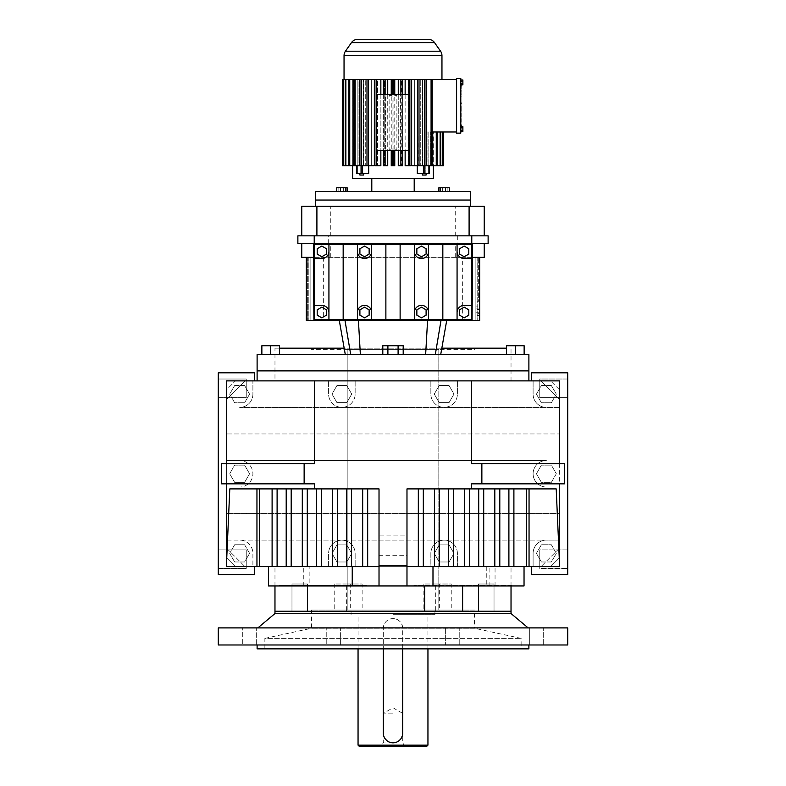 <?xml version="1.0" encoding="UTF-8"?>
<svg xmlns="http://www.w3.org/2000/svg" width="786" height="786" viewBox="0 0 786 786"><rect width="100%" height="100%" fill="white"/><g stroke="black" fill="none" stroke-linecap="round" stroke-linejoin="round"><path stroke-width="0.59" stroke-dasharray="3.93 2.95" d="M226.358 399.524L226.358 389.935L235.407 380.886L244.996 380.886L226.358 399.524L244.996 380.886L235.407 380.886L254.32 380.886L235.407 380.886L226.358 389.935L226.358 463.661L226.358 399.524M254.32 380.886L254.32 372.81L218.282 372.81L218.282 574.704L218.282 372.81L254.32 372.81L254.32 380.886L226.358 380.886L559.642 380.886L531.68 380.886L559.642 380.886L559.642 407.423L546.368 407.423A13.264 13.264 0 0 1 533.105 394.15L533.105 380.886L533.105 394.15A13.264 13.264 0 0 0 546.368 407.423L559.642 407.423L559.642 487.025L546.368 487.025A13.264 13.264 0 0 1 533.105 473.762A13.264 13.264 0 0 1 546.368 460.488L226.358 460.488L226.358 433.951L559.642 433.951L226.358 433.951L226.358 380.886L254.32 380.886L254.32 372.81L218.282 372.81L218.282 574.704L254.32 574.704L218.282 574.704L254.32 574.704L254.32 566.627L235.407 566.627L226.358 557.588L226.358 483.852L226.358 557.588L235.407 566.627L254.32 566.627L254.32 574.704L254.32 566.627L226.358 566.627L226.358 380.886M528.89 380.886L257.11 380.886L528.89 380.886M274.972 380.886L511.028 380.886L274.972 380.886L274.972 348.159L506.469 348.159M314.38 463.661L221.514 463.661L226.358 463.661L221.514 463.661L221.514 483.852L314.38 483.852M226.358 566.627L226.358 540.09L559.642 540.09L559.642 513.563L226.358 513.563L559.642 513.563L559.642 487.025L226.358 487.025L226.358 460.488L239.632 460.488A13.264 13.264 0 0 1 252.895 473.762A13.264 13.264 0 0 1 239.632 487.025L226.358 487.025L226.358 540.09L239.632 540.09A13.264 13.264 0 0 1 252.895 553.364L252.895 566.627L226.358 566.627L254.32 566.627M471.62 463.661L564.486 463.661L559.642 463.661L559.642 389.935L550.593 380.886L559.642 389.935L559.642 463.661L564.486 463.661L564.486 483.852L559.642 483.852L564.486 483.852L559.642 483.852L559.642 557.588L559.642 483.852L471.62 483.852M559.642 380.886L559.642 566.627L531.68 566.627L531.68 574.704L567.718 574.704L531.68 574.704L567.718 574.704L567.718 372.81L567.718 574.704L567.718 372.81L531.68 372.81L531.68 380.886L531.68 372.81L567.718 372.81L531.68 372.81L531.68 380.886M551.35 385.533L556.321 394.15L551.35 402.776L541.397 402.776L536.425 394.15L541.397 385.533L551.35 385.533L556.321 394.15L551.35 402.776L541.397 402.776L536.425 394.15L541.397 385.533L551.35 385.533M559.642 399.524L559.642 389.935L559.642 399.524L541.004 380.886L559.642 399.524M252.895 394.15A13.264 13.264 0 0 1 239.632 407.423L546.368 407.423L239.632 407.423A13.264 13.264 0 0 0 252.895 394.15L252.895 380.886L252.895 394.15M244.603 385.533L249.575 394.15L244.603 402.776L234.65 402.776L229.679 394.15L234.65 385.533L244.603 385.533L249.575 394.15L244.603 402.776L234.65 402.776L229.679 394.15L234.65 385.533L244.603 385.533M559.642 540.09L559.642 566.627L533.105 566.627L533.105 553.364A13.264 13.264 0 0 1 546.368 540.09L559.642 540.09M531.68 566.627L550.593 566.627L559.642 557.588L550.593 566.627L531.68 566.627L531.68 574.704L531.68 566.627L559.642 566.627M257.11 370.874L528.89 370.874L257.11 370.874M355.144 380.886L355.144 394.081A13.264 13.264 0 0 1 341.881 407.345A13.264 13.264 0 0 1 328.607 394.081L328.607 380.886L328.607 394.081A13.264 13.264 0 0 0 341.881 407.345A13.264 13.264 0 0 0 355.144 394.081L355.144 380.886M430.856 394.081L430.856 380.886L430.856 394.081A13.264 13.264 0 0 0 444.119 407.345A13.264 13.264 0 0 0 457.393 394.081A13.264 13.264 0 0 1 444.119 407.345A13.264 13.264 0 0 1 430.856 394.081M457.393 380.886L457.393 394.081L457.393 380.886M511.028 380.886L511.028 348.159M441.83 348.159L344.17 348.159M279.531 348.159L274.972 348.159M439.197 385.533L449.052 385.533L453.984 394.081L449.052 402.619L439.197 402.619L434.265 394.081L439.197 385.533L449.052 385.533L453.984 394.081L449.052 402.619L439.197 402.619L434.265 394.081L439.197 385.533M351.735 394.081L346.803 402.619L336.948 402.619L332.016 394.081L336.948 385.533L346.803 385.533L351.735 394.081L346.803 402.619L336.948 402.619L332.016 394.081L336.948 385.533L346.803 385.533L351.735 394.081M235.407 566.627L244.996 566.627L235.407 566.627M252.895 566.627L328.607 566.627L328.607 553.442A13.264 13.264 0 0 1 341.881 540.169A13.264 13.264 0 0 1 355.144 553.442L355.144 566.627L328.607 566.627L328.607 553.442A13.264 13.264 0 0 1 341.881 540.169A13.264 13.264 0 0 1 355.144 553.442L355.144 566.627L430.856 566.627L430.856 553.442A13.264 13.264 0 0 1 444.119 540.169A13.264 13.264 0 0 1 457.393 553.442L457.393 566.627L430.856 566.627L430.856 553.442A13.264 13.264 0 0 1 444.119 540.169A13.264 13.264 0 0 1 457.393 553.442L457.393 566.627L533.105 566.627L533.105 553.364A13.264 13.264 0 0 1 546.368 540.09L239.632 540.09A13.264 13.264 0 0 1 252.895 553.364L252.895 566.627M550.593 566.627L541.004 566.627L550.593 566.627M406.981 585.963L406.981 566.627L524.036 566.627L268.517 566.627L379.019 566.627L379.019 488.902L229.797 488.902M226.358 547.989L244.996 566.627L226.358 547.989L226.358 557.588L226.358 547.989M218.282 568.494L218.282 549.856L218.282 568.494L218.282 549.856L218.282 568.494L246.244 568.494L246.244 549.856L246.244 568.494L218.282 568.494M218.282 397.657L218.282 379.019L218.282 397.657L218.282 379.019L218.282 397.657L246.244 397.657L246.244 379.019L246.244 397.657L218.282 397.657M567.718 549.856L567.718 568.494L567.718 549.856L567.718 568.494L567.718 549.856L539.756 549.856L539.756 568.494L567.718 568.494L539.756 568.494L539.756 549.856L567.718 549.856M567.718 379.019L567.718 397.657L567.718 379.019L567.718 397.657L567.718 379.019L539.756 379.019L539.756 397.657L539.756 379.019L567.718 379.019M239.632 460.488L546.368 460.488A13.264 13.264 0 0 0 533.105 473.762A13.264 13.264 0 0 0 546.368 487.025L239.632 487.025A13.264 13.264 0 0 0 252.895 473.762A13.264 13.264 0 0 0 239.632 460.488M244.603 482.378L234.65 482.378L229.679 473.762L234.65 465.135L244.603 465.135L249.575 473.762L244.603 482.378L234.65 482.378L229.679 473.762L234.65 465.135L244.603 465.135L249.575 473.762L244.603 482.378M234.65 561.98L229.679 553.364L234.65 544.747L244.603 544.747L249.575 553.364L244.603 561.98L234.65 561.98L229.679 553.364L234.65 544.747L244.603 544.747L249.575 553.364L244.603 561.98L234.65 561.98M541.397 561.98L536.425 553.364L541.397 544.747L551.35 544.747L556.321 553.364L551.35 561.98L541.397 561.98L536.425 553.364L541.397 544.747L551.35 544.747L556.321 553.364L551.35 561.98L541.397 561.98M536.425 473.762L541.397 465.135L551.35 465.135L556.321 473.762L551.35 482.378L541.397 482.378L536.425 473.762L541.397 465.135L551.35 465.135L556.321 473.762L551.35 482.378L541.397 482.378L536.425 473.762M559.642 557.588L559.642 547.989L559.642 557.588M559.642 547.989L541.004 566.627L559.642 547.989M406.981 566.627L406.981 488.902L556.203 488.902M379.019 585.963L379.019 566.627M379.019 535.099L379.019 555.289L379.019 535.099L406.981 535.099L406.981 555.289L406.981 535.099M474.538 348.159L311.462 348.159L474.538 348.159L474.538 349.318L311.462 349.318L474.538 349.318M346.803 561.98L336.948 561.98L332.016 553.442L336.948 544.894L346.803 544.894L351.735 553.442L346.803 561.98L336.948 561.98L332.016 553.442L336.948 544.894L346.803 544.894L351.735 553.442L346.803 561.98M268.517 585.963L315.029 585.963L309.871 585.963L309.871 566.627M511.028 585.963L511.028 566.627M274.972 611.203L511.028 611.203L274.972 611.203M274.972 585.963L274.972 566.627M434.265 553.442L439.197 544.894L449.052 544.894L453.984 553.442L449.052 561.98L439.197 561.98L434.265 553.442L439.197 544.894L449.052 544.894L453.984 553.442L449.052 561.98L439.197 561.98L434.265 553.442M486.77 566.627L486.77 585.963L489.894 585.963L462.62 585.963L511.804 585.963L309.871 585.963M486.77 585.963L524.036 585.963M246.244 379.019L218.282 379.019L246.244 379.019L246.244 397.657L246.244 379.019M246.244 549.856L218.282 549.856L246.244 549.856L246.244 568.494L246.244 549.856M539.756 397.657L567.718 397.657L539.756 397.657L539.756 379.019L539.756 397.657M366.797 585.963L279.433 585.963L366.797 585.963L366.797 585.187L279.433 585.187L279.433 585.963M379.019 555.289L406.981 555.289M539.756 568.494L539.756 549.856L539.756 568.494M311.462 348.159L311.462 349.318M350.291 611.203L334.757 611.203L350.291 611.203L350.291 584.018L334.757 584.018L350.291 584.018M307.503 611.203L291.97 611.203L307.503 611.203L291.97 611.203L307.503 611.203L307.503 584.018L307.503 611.203M362.13 611.203L346.606 611.203L362.13 611.203L362.13 584.018L346.606 584.018L346.606 611.203M439.394 611.203L423.87 611.203L439.394 611.203L439.394 584.018L423.87 584.018L439.394 584.018M494.03 611.203L478.497 611.203L494.03 611.203L478.497 611.203L494.03 611.203L494.03 584.018L494.03 611.203M451.243 611.203L435.709 611.203L451.243 611.203L451.243 584.018L435.709 584.018L435.709 611.203M424.656 611.203L462.62 611.203M521.128 648.863L264.872 648.863L521.128 648.863L521.128 638.379L474.538 628.279L311.462 628.279L474.538 628.279L474.538 611.203L311.462 611.203L474.538 611.203L311.462 611.203L474.538 611.203L474.538 610.034L311.462 610.034L474.538 610.034M511.804 585.187L413.967 585.187L511.804 585.187L511.804 585.963M413.967 585.187L413.967 585.963M279.433 585.187L366.797 585.187M438.814 349.318L347.186 349.318L438.814 349.318L438.814 610.034L347.186 610.034L438.814 610.034L351.067 610.034L438.814 610.034L438.814 349.318L393 349.318L438.814 349.318M291.97 584.018L307.503 584.018L291.97 584.018L291.97 611.203L291.97 584.018L307.503 584.018L291.97 584.018M334.757 584.018L334.757 611.203M311.462 610.034L311.462 628.279L264.872 638.379L521.128 638.379L264.872 638.379L264.872 648.863M478.497 584.018L494.03 584.018L478.497 584.018L478.497 611.203L478.497 584.018L494.03 584.018L478.497 584.018M423.87 584.018L423.87 611.203M346.606 584.018L362.13 584.018M435.709 584.018L451.243 584.018M347.186 349.318L347.186 610.034L393 610.034L347.186 610.034L347.186 349.318L393 349.318L347.186 349.318M461.176 90.518L460.793 94.959L461.176 90.518M461.176 94.959L460.793 89.84M460.793 97.7L460.793 96.914M460.793 111.219L460.793 105.727L460.793 111.219M460.793 113.567L460.793 115.915M460.793 123.304L461.176 117.871M460.793 79.966L460.793 84.819L460.793 79.966L462.885 79.966L462.885 81.184L460.793 81.184L462.885 81.184L462.885 79.966L462.885 81.184L460.793 81.184M460.793 133.139L460.793 78.315L456.597 78.315L456.597 133.139L460.793 133.139M460.793 131.488L460.793 126.644L460.793 131.488L462.885 131.488L462.885 130.28L460.793 130.28L462.885 130.28L462.885 127.853L462.885 131.488L462.885 127.853L460.793 127.853M460.793 127.273L461.176 125.711L461.176 129.572L461.176 125.711L460.793 127.273M460.793 126.006L460.793 124.945L461.176 126.006M460.793 103.28L460.793 99.36L461.176 103.28M460.793 83.571L460.793 84.249M461.176 116.299L461.176 113.174L460.793 116.299M460.793 83.611L462.885 83.611L460.793 83.611L462.885 83.611L462.885 81.184L462.885 84.819L462.885 83.611L462.885 84.819L460.793 84.819M461.176 84.249L461.176 84.819M460.793 104.066L460.793 99.36M462.885 130.28L460.793 130.28M462.885 83.611L462.885 81.184M462.885 127.853L462.885 126.644L462.885 127.853L462.885 126.644L460.793 126.644M461.176 88.69L461.176 83.571M461.176 96.914L460.793 95.342M461.176 126.644L461.176 124.945M461.176 111.219L461.176 105.727M461.176 115.915L461.176 113.567M461.176 117.075L461.176 112.388M461.176 110.433L461.176 106.513L460.793 110.433M461.176 87.737L461.176 84.151L460.793 87.737M456.597 131.979L456.597 79.484L456.597 131.979L426.71 131.979L426.71 79.484L426.71 131.979L425.03 131.979L443.471 131.979L432.231 131.979M461.176 122.184L461.176 118.657L460.793 122.184M432.231 79.484L432.231 165.777L426.032 165.777L432.231 165.777L431.082 165.777L431.082 79.484L434.334 79.484L426.71 79.484L456.597 79.484M426.032 165.777L429.185 165.777L426.032 165.777M425.03 131.979L425.03 165.777L425.03 131.979M343.148 79.484L352.659 79.484L352.659 165.777L343.148 165.777L353.582 165.777L352.963 165.777L352.963 79.484L344.622 79.484L352.963 79.484L352.963 165.777L343.148 165.777L343.148 79.484L431.082 79.484M345.879 79.484L357.188 79.484L345.27 79.484L345.879 79.484L345.879 165.777L355.694 165.777L345.27 165.777L345.27 79.484L354.486 79.484L354.486 165.777L354.486 79.484L345.27 79.484M349.741 79.484L358.947 79.484L348.846 79.484L349.741 79.484L349.741 165.777L358.947 165.777L357.188 165.777L358.947 165.777L358.947 79.484L360.971 79.484L358.947 79.484L358.947 165.777L353.769 165.777L360.971 165.777L353.769 165.777L353.769 79.484L354.918 79.484L354.918 165.777L368.703 165.777L361.246 165.777L361.246 79.484L359.88 79.484L363.663 79.484L359.88 79.484L363.663 79.484L359.88 79.484L359.88 165.777L359.88 79.484L359.88 165.777L361.246 165.777M361.246 79.484L371.306 79.484L353.769 79.484L360.971 79.484L360.971 165.777L360.971 79.484L353.769 79.484M367.642 79.484L368.546 79.484L368.546 165.777L374.352 165.777L371.306 165.777L374.352 165.777L374.352 79.484L377.545 79.484L367.642 79.484L371.306 79.484L371.306 165.777L366.993 165.777L371.306 165.777L371.306 79.484L367.642 79.484M376.582 79.484L384.256 79.484L374.902 79.484L376.582 79.484L376.582 165.777L380.856 165.777L374.902 165.777L374.902 79.484L377.545 79.484L377.545 165.777L377.545 79.484L374.902 79.484M383.489 79.484L385.12 79.484L385.12 165.777L387.734 165.777L384.256 165.777L387.734 165.777L387.734 79.484L391.241 79.484L383.489 79.484L384.256 79.484L384.256 165.777L383.362 165.777L384.256 165.777L384.256 79.484L383.489 79.484M394.759 79.484L391.241 79.484L391.241 165.777L394.759 165.777L391.241 165.777L394.759 165.777L394.759 79.484L398.266 79.484L393.894 79.484L393.894 165.777M402.511 79.484L398.266 79.484L398.266 165.777L402.638 165.777L401.744 165.777L402.638 165.777L402.638 79.484L401.744 79.484L401.744 165.777L401.744 79.484L405.144 79.484L402.511 79.484M410.705 79.484L405.144 79.484L405.144 165.777L411.098 165.777L408.455 165.777L411.098 165.777L411.098 79.484L408.455 79.484L408.455 165.777L408.455 79.484L410.705 79.484M418.358 79.484L411.648 79.484L411.648 165.777L417.454 165.777L417.454 79.484L414.694 79.484L414.694 165.777L419.007 165.777L414.694 165.777L414.694 79.484L418.358 79.484M425.246 79.484L417.582 79.484L417.297 165.777L418.574 165.777L417.582 165.777L417.582 79.484L425.246 79.484M440.73 131.979L440.73 165.777L432.418 165.777L433.037 165.777L432.418 165.777L432.418 131.979L432.418 165.777L442.547 165.777L442.547 131.979M442.852 131.979L442.852 165.777L433.037 165.777L442.547 165.777M442.852 165.777L433.341 165.777L433.341 131.979L433.341 165.777L443.471 165.777L443.461 131.979M345.27 165.777L353.582 165.777L353.582 79.484L353.582 165.777L343.453 165.777L343.453 79.484M348.846 79.484L348.846 165.777L357.188 165.777L357.188 79.484L348.846 79.484L357.188 79.484L357.188 165.777L348.846 165.777L355.694 165.777L355.694 79.484L355.694 165.777L345.879 165.777M354.918 79.484L363.23 79.484L363.23 165.777L356.815 165.777L356.815 173.49L360.754 173.49L360.754 165.777L360.754 173.49L368.703 173.49L356.815 173.49L368.703 173.49L368.703 165.777M368.418 79.484L368.418 165.777L367.426 165.777L368.418 165.777L368.418 79.484M380.856 79.484L380.856 165.777L376.582 165.777M431.082 165.777L428.999 165.777L429.009 173.49L425.246 173.49L429.185 173.49L417.297 173.49L425.246 173.49L417.297 173.49L417.297 165.777L423.408 165.777L418.574 165.777L419.007 79.484M425.246 173.49L425.246 165.777L425.246 173.49M436.259 131.979L436.259 165.777L427.053 165.777L427.053 131.979L427.053 165.777L432.231 165.777M428.812 131.979L428.812 165.777L428.812 131.979M440.73 165.777L430.306 165.777L430.306 131.979L430.306 165.777L440.73 165.777L430.306 165.777L437.154 165.777L437.154 131.979M431.514 131.979L431.514 165.777L431.514 131.979M433.037 131.979L433.037 165.777L433.037 131.979M352.619 178.638L433.381 178.638M440.121 165.777L440.121 131.979M405.144 94.674L405.144 150.588M398.266 94.674L398.266 150.588M394.759 94.674L394.759 95.45L396.881 95.45L396.881 149.812L394.759 149.812L394.759 150.588M391.241 149.812L389.119 149.812L389.119 95.45L391.959 95.45L391.959 94.674L385.405 94.674L385.405 150.588L391.959 150.588L391.959 149.812L391.241 149.812L391.241 150.588M391.241 94.674L391.241 95.45M387.734 94.674L387.734 150.588M380.856 94.674L380.856 150.588M352.659 79.484L352.659 165.777L342.539 165.777L342.539 79.484L352.659 79.484M436.259 165.777L437.154 165.777M374.352 79.484L368.546 79.484M392.106 165.777L392.106 79.484L393.894 79.484M392.106 79.484L391.241 79.484M417.454 79.484L411.648 79.484M387.734 79.484L385.12 79.484M400.88 165.777L400.88 79.484L402.638 79.484M400.88 79.484L398.266 79.484M409.418 165.777L409.418 79.484L411.098 79.484M409.418 79.484L405.144 79.484M356.815 165.777L365.716 165.777L365.716 79.484L365.716 165.777L363.23 165.777L363.23 79.484L365.716 79.484L359.88 79.484M385.12 165.777L383.362 165.777L383.362 79.484M368.546 165.777L366.993 165.777L366.993 79.484M426.12 173.49L422.337 173.49L426.12 173.49L422.337 173.49L426.12 173.49L426.12 175.042L422.337 175.042L426.12 175.042L422.337 175.042L422.337 173.49M424.754 79.484L424.754 165.777L417.297 165.777M348.846 165.777L349.741 165.777M417.454 165.777L419.007 165.777M363.663 173.49L359.88 173.49L363.663 173.49L359.88 173.49L363.663 173.49L363.663 175.042L359.88 175.042L363.663 175.042L359.88 175.042L359.88 173.49M414.202 178.638L371.798 178.638L414.202 178.638M391.959 150.588L409.31 150.588L409.31 94.674L402.57 94.674L402.57 150.588M394.759 149.812L396.881 149.812L396.881 95.45L394.759 95.45M391.959 95.45L389.119 95.45L389.119 149.812L391.959 149.812M400.595 150.588L400.595 94.674L402.57 94.674M385.405 150.588L383.362 150.588L383.362 94.674L385.405 94.674M394.041 149.812L394.041 150.588M400.595 94.674L394.041 94.674L394.041 95.45M394.041 94.674L391.959 94.674M366.993 165.777L359.88 165.777M424.754 165.777L426.12 165.777L426.12 79.484L426.12 165.777L420.284 165.777L420.284 79.484L420.284 165.777L422.77 165.777L422.77 79.484L422.77 165.777L428.999 165.777L420.284 165.777L428.999 165.777L429.009 173.49M365.716 165.777L361.344 165.777L365.716 165.777M422.337 79.484L422.337 165.777L422.337 79.484M363.663 79.484L363.663 165.777L363.663 79.484M353.769 165.777L354.918 165.777M426.12 79.484L426.12 165.777M414.202 191.499L371.798 191.499L414.202 191.499M383.43 94.674L376.69 94.674L376.69 150.588L383.43 150.588M336.742 191.499L336.742 187.766L347.137 187.766L336.742 187.766L343.325 187.766L343.325 191.499L336.742 191.499L347.137 191.499L336.742 191.499L343.325 191.499L343.325 187.766L347.137 187.766L347.137 191.499M438.863 191.499L449.258 191.499L438.863 191.499L449.258 191.499L438.863 191.499L438.863 187.766L442.675 187.766L442.675 191.499L442.675 187.766L447.873 187.766L447.873 191.499L447.873 187.766L449.258 187.766L449.258 191.499M315.353 191.499L470.647 191.499M315.353 200.037L470.647 200.037L315.353 200.037M338.127 187.766L338.127 191.499L338.127 187.766M345.742 187.766L345.742 191.499M440.258 187.766L449.258 187.766L438.863 187.766L440.258 187.766L440.258 191.499M445.456 187.766L445.456 191.499M340.544 187.766L340.544 191.499M506.469 354.565L524.134 354.565L506.469 354.565L506.469 345.732L515.302 345.732L515.302 354.565M524.134 354.565L524.134 345.732L515.302 345.732M398.099 354.565L382.802 354.565L403.198 354.565L398.099 354.565L398.099 345.732L387.901 345.732L387.901 354.565L382.802 354.565L387.901 354.565L387.901 345.732L382.802 345.732L398.099 345.732L398.099 354.565L398.099 345.732L387.901 345.732L387.901 354.565M257.11 354.565L528.89 354.565M425.639 354.565L345.3 354.565L440.7 354.565L425.639 354.565L427.584 320.393L441.015 320.393L358.416 320.393L427.584 320.393M270.698 354.565L261.866 354.565L279.531 354.565L270.698 354.565L270.698 345.732L261.866 345.732L261.866 354.565M344.985 320.393L358.416 320.393L339.277 320.393L344.985 320.393L350.694 354.565M387.901 345.732L382.802 345.732L382.802 354.565M398.099 345.732L403.198 345.732L398.099 345.732L403.198 345.732L403.198 354.565M441.015 320.393L446.723 320.393L441.015 320.393L435.306 354.565M270.698 345.732L279.531 345.732L279.531 354.565M475.874 320.393L478.35 320.393L475.874 320.393L475.874 257.356L475.874 320.393L475.874 257.356L475.874 301.293L477.2 301.293L475.874 301.293L475.874 257.356L475.874 320.393M472.081 257.356L479.676 257.356L475.874 257.356L479.676 257.356L478.35 257.356L479.676 257.356L479.676 320.393L306.324 320.393L310.126 320.393L306.324 320.393L306.324 257.356L306.324 320.393L306.324 257.356L310.126 257.356L310.126 320.393L307.65 320.393L310.126 320.393L310.126 257.356L306.324 257.356L307.65 257.356L306.324 257.356L306.324 320.393L306.324 257.356L306.324 320.393L306.324 257.356L310.126 257.356L310.126 320.393L310.126 257.356L308.8 257.356L310.126 257.356L310.126 320.393L310.126 257.356L306.324 257.356L313.919 257.356M313.368 243.522L484.235 243.522L313.368 243.522M314.695 244.299L471.305 244.299L471.305 319.617L314.695 319.617L314.695 244.299M479.676 257.356L479.676 301.293L478.35 301.293L479.676 301.293L479.676 257.356L479.676 320.393L479.676 257.356L475.874 257.356L479.676 257.356L479.676 320.393L479.676 257.356L462.345 257.356L462.345 320.393M475.874 315.618L475.874 306.068L475.874 315.618L479.676 315.618L479.676 306.068L475.874 306.068M462.345 257.356L306.324 257.356M323.655 257.356L323.655 320.393M301.765 243.522L301.765 257.356L484.235 257.356L484.235 243.522M328.686 243.522L328.686 235.839L297.874 235.839L297.874 243.522L488.126 243.522L488.126 235.839L457.314 235.839L457.314 243.522M478.35 301.293L477.2 301.293L478.35 301.293L478.35 257.356L478.35 301.293M479.676 306.068L479.676 315.618M455.703 257.356L455.703 243.522M330.297 257.356L330.297 243.522M428.596 319.617L428.596 312.504A7.123 7.123 0 0 0 421.473 305.381A7.123 7.123 0 0 0 414.36 312.504L414.36 319.617M421.473 307.159L416.855 309.831L416.855 315.166L421.473 317.839L426.1 315.166L426.1 309.831L421.473 307.159M357.404 244.299L357.404 251.422A7.123 7.123 0 0 0 364.527 258.535A7.123 7.123 0 0 0 371.64 251.422L371.64 244.299M371.64 251.422L371.64 312.504A7.123 7.123 0 0 0 364.527 305.381A7.123 7.123 0 0 0 357.404 312.504L357.404 319.617M371.64 319.617L371.64 312.504M357.404 251.422L357.404 312.504M328.931 319.617L328.931 312.504A7.123 7.123 0 0 0 321.808 305.381L314.695 305.381M317.19 309.831L317.19 315.166L321.808 317.839L326.436 315.166L326.436 309.831L321.808 307.159L317.19 309.831M343.168 244.299L343.168 319.617M314.695 258.535L321.808 258.535A7.123 7.123 0 0 0 328.931 251.422L328.931 312.504M457.069 244.299L457.069 319.617M385.877 244.299L385.877 319.617M400.123 244.299L400.123 319.617M442.832 244.299L442.832 319.617M359.9 309.831L359.9 315.166L364.527 317.839L369.145 315.166L369.145 309.831L364.527 307.159L359.9 309.831M471.305 305.381L464.192 305.381A7.123 7.123 0 0 0 457.069 312.504M464.192 307.159L459.564 309.831L459.564 315.166L464.192 317.839L468.81 315.166L468.81 309.831L464.192 307.159M414.36 244.299L414.36 312.504M414.36 251.422A7.123 7.123 0 0 0 421.473 258.535A7.123 7.123 0 0 0 428.596 251.422L428.596 244.299M428.596 251.422L428.596 312.504M328.686 235.839L457.314 235.839M328.931 251.422L328.931 244.299M321.808 256.757L326.436 254.084L326.436 248.749L321.808 246.077L317.19 248.749L317.19 254.084L321.808 256.757M364.527 256.757L369.145 254.084L369.145 248.749L364.527 246.077L359.9 248.749L359.9 254.084L364.527 256.757M426.1 254.084L426.1 248.749L421.473 246.077L416.855 248.749L416.855 254.084L421.473 256.757L426.1 254.084M457.069 251.422A7.123 7.123 0 0 0 464.192 258.535L471.305 258.535M464.192 256.757L468.81 254.084L468.81 248.749L464.192 246.077L459.564 248.749L459.564 254.084L464.192 256.757M479.676 313.604L479.676 312.219L479.676 313.604L475.874 313.604L475.874 308.092L475.874 313.604M479.676 309.468L479.676 312.219L479.676 308.092L479.676 309.468L475.874 309.468L479.676 309.468M330.297 235.839L484.235 235.839L301.765 235.839L330.297 235.839L330.297 206.246L484.235 206.246L484.235 235.839M479.676 312.219L475.874 312.219L479.676 312.219M479.676 308.092L475.874 308.092M301.765 235.839L301.765 206.246L330.297 206.246M455.703 235.839L455.703 206.246M470.647 206.246L315.353 206.246L470.647 206.246M393 742.043L383.686 742.043L393 742.043M426.385 746.7L359.615 746.7M393 713.157L383.686 713.157L393 713.157M427.948 745.148L358.052 745.148M393 614.691L434.933 614.691L393 614.691M383.293 733.112L383.293 628.279C383.873 622.384 387.105 619.142 393 618.572C398.895 619.152 402.137 622.384 402.707 628.279L402.707 733.112M402.52 735.008L402.285 735.942M401.066 738.506L400.496 739.272M399.17 740.608L398.404 741.178M396.734 742.072L393 742.819M390.17 742.397L389.267 742.072M387.596 741.178L386.83 740.608M384.934 738.506L384.442 737.69M383.715 735.942L383.48 735.008M402.707 648.863L402.707 628.279A9.707 9.707 0 0 0 393 618.572A9.707 9.707 0 0 0 383.293 628.279L383.293 648.863M528.89 648.863L257.11 648.863M528.89 644.982L257.11 644.982L528.89 644.982M543.273 644.982L529.685 644.982L543.273 644.982L529.685 644.982L543.273 644.982L543.273 627.896L529.685 627.896L543.273 627.896L543.273 644.982M340.367 644.982L326.77 644.982L340.367 644.982L326.77 644.982L340.367 644.982L340.367 627.896L326.77 627.896L326.77 644.982L326.77 627.896L340.367 627.896L340.367 644.982M256.315 644.982L242.727 644.982L256.315 644.982L242.727 644.982L256.315 644.982L256.315 627.896L242.727 627.896L242.727 644.982L242.727 627.896L256.315 627.896L256.315 644.982M459.23 644.982L445.633 644.982L459.23 644.982L445.633 644.982L459.23 644.982L459.23 627.896L459.23 644.982M567.718 644.982L218.282 644.982M511.028 613.532L274.972 613.532M445.633 627.896L459.23 627.896L445.633 627.896L445.633 644.982L445.633 627.896L459.23 627.896L445.633 627.896M529.685 627.896L529.685 644.982L529.685 627.896L543.273 627.896L529.685 627.896M340.367 627.896L326.77 627.896L340.367 627.896M567.718 627.896L218.282 627.896M242.727 627.896L256.315 627.896L242.727 627.896M528.153 627.896L257.847 627.896L528.153 627.896M303.76 585.963L303.76 566.627M495.052 585.963L495.052 566.627M489.894 585.963L489.894 566.627M344.042 55.659L441.958 55.659M345.447 51.208L440.553 51.208M423.408 173.49L423.408 165.777M356.991 173.49L356.991 165.777L356.991 173.49M362.592 173.49L362.592 165.777M351.46 42.611L434.54 42.611M428.891 173.49L428.891 165.777M424.794 173.49L424.794 165.777M361.206 173.49L361.206 165.777M357.109 173.49L357.109 165.777M360.361 354.565L358.416 320.393M308.8 257.356L308.8 320.393L308.8 257.356M477.2 257.356L477.2 320.393L477.2 257.356M307.65 257.356L307.65 320.393L307.65 257.356M315.029 585.963L315.029 566.627M429.185 173.49L429.185 165.777M405.006 746.7L402.314 742.043L402.314 713.157L393 707.773L383.686 713.157L383.686 742.043L380.994 746.7M427.948 648.863L427.948 614.691M358.052 648.863L358.052 614.691M434.933 614.691L434.933 610.034M351.067 614.691L351.067 610.034"/><path stroke-width="1.18" d="M559.642 380.886L559.642 463.661L559.642 380.886L226.358 380.886L226.358 463.661L226.358 380.886M221.514 463.661L221.514 483.852L221.514 463.661L221.514 483.852L304.133 483.852L304.133 463.661L221.514 463.661M481.867 483.852L481.867 463.661L564.486 463.661L564.486 483.852L564.486 463.661L564.486 483.852L471.62 483.852L471.62 488.902L406.981 488.902L406.981 585.963L268.517 585.963L268.517 566.627M471.62 488.902L556.203 488.902L559.642 566.627L559.642 483.852L559.642 566.627L406.981 566.627M531.68 566.627L531.68 574.704L567.718 574.704L567.718 372.81L531.68 372.81L531.68 380.886M254.32 566.627L254.32 574.704L218.282 574.704L218.282 372.81L254.32 372.81L254.32 380.886M304.133 463.661L314.38 463.661L314.38 380.886M528.89 380.886L528.89 370.874L257.11 370.874L257.11 354.565L528.89 354.565L528.89 370.874L257.11 370.874L257.11 380.886M226.358 483.852L226.358 566.627L226.358 483.852M406.981 565.576L379.019 565.576L379.019 488.902L314.38 488.902L314.38 483.852L304.133 483.852M481.867 463.661L471.62 463.661L471.62 380.886M506.469 348.159L441.83 348.159M344.17 348.159L279.531 348.159M379.019 566.627L226.358 566.627L229.797 488.902L314.38 488.902M379.019 565.576L379.019 585.963M256.953 488.902L256.953 566.627M316.394 488.902L316.394 566.627M307.287 488.902L307.287 566.627M434.422 488.902L434.422 566.627M439.413 488.902L439.413 566.627M508.896 488.902L508.896 566.627M499.798 488.902L499.798 566.627M367.671 488.902L367.671 566.627M362.68 488.902L362.68 566.627M332.488 488.902L332.488 566.627M321.386 488.902L321.386 566.627M464.614 488.902L464.614 566.627M453.512 488.902L453.512 566.627M494.807 488.902L494.807 566.627M483.704 488.902L483.704 566.627M526.433 488.902L526.433 566.627M529.047 488.902L529.047 566.627M424.656 585.963L424.656 611.203L274.972 611.203L511.028 611.203L511.028 585.963M462.62 585.963L462.62 611.203L511.028 611.203L511.028 613.532L274.972 613.532L274.972 585.963M418.329 488.902L418.329 566.627M423.32 488.902L423.32 566.627M302.296 488.902L302.296 566.627M351.578 488.902L351.578 566.627M448.521 488.902L448.521 566.627M478.713 488.902L478.713 566.627M469.606 488.902L469.606 566.627M346.587 488.902L346.587 566.627M277.104 488.902L277.104 566.627M272.103 488.902L272.103 566.627M337.479 488.902L337.479 566.627M524.036 566.627L524.036 585.963L406.981 585.963M286.202 488.902L286.202 566.627M513.897 488.902L513.897 566.627M291.193 488.902L291.193 566.627M259.567 488.902L259.567 566.627M460.793 89.84L460.793 94.959M460.793 78.315L460.793 133.139L456.597 133.139L456.597 78.315L460.793 78.315M460.793 99.36L460.793 103.28M460.793 126.644L462.885 126.644L462.885 131.488L460.793 131.488M462.885 130.28L460.793 130.28M460.793 105.727L460.793 111.219M461.176 84.819L460.793 88.69M460.793 112.388L460.793 116.701M460.793 83.611L462.885 83.611L462.885 79.966L460.793 79.966M462.885 81.184L460.793 81.184M460.793 117.871L460.793 123.304M460.793 95.342L460.793 97.7M462.885 83.611L462.885 84.819L460.793 84.819M461.176 103.28L460.793 104.066M461.176 124.945L461.176 126.644M462.885 127.853L460.793 127.853M456.597 131.979L432.231 131.979M456.597 79.484L431.082 79.484L431.082 165.777L432.231 165.777L432.231 79.484M357.827 39.3L428.174 39.3L357.827 39.3A7.762 7.762 0 0 0 351.46 42.611L345.447 51.208A7.762 7.762 0 0 0 344.042 55.659L344.042 79.484M428.174 39.3A7.762 7.762 0 0 1 434.54 42.611L440.553 51.208A7.762 7.762 0 0 1 441.958 55.659L441.958 79.484M374.352 79.484L374.352 165.777L361.246 165.777L361.246 79.484L359.88 79.484L359.88 165.777L354.918 165.777L354.918 79.484L353.769 79.484L353.769 165.777L349.741 165.777L349.741 79.484L348.846 79.484L348.846 165.777L345.879 165.777L345.879 79.484L343.148 79.484L343.148 165.777L342.529 165.777L342.529 79.484L343.148 79.484M348.846 79.484L345.879 79.484M353.769 79.484L349.741 79.484M359.88 79.484L354.918 79.484M368.546 165.777L368.546 79.484L361.246 79.484M380.856 150.588L380.856 165.777L376.582 165.777L376.582 79.484L368.546 79.484M383.362 79.484L383.362 94.674L385.12 94.674L385.12 79.484L376.582 79.484M385.12 94.674L393.894 94.674L393.894 79.484L385.12 79.484M431.082 79.484L393.894 79.484M443.461 165.777L443.461 131.979L443.471 165.777L442.852 165.777L442.852 131.979M352.619 165.777L352.619 178.638L433.381 178.638L433.381 165.777M432.231 165.777L440.121 165.777L440.121 131.979M442.547 131.979L442.852 165.777M440.73 131.979L440.73 165.777L440.121 165.777M436.259 131.979L436.259 165.777M440.73 165.777L442.547 165.777M437.154 165.777L437.154 131.979M429.009 173.49L417.297 173.49L417.297 165.777M411.648 79.484L411.648 165.777L417.454 165.777L417.454 79.484M405.144 79.484L405.144 94.674M405.144 150.588L405.144 165.777L409.418 165.777L409.418 79.484M398.266 79.484L398.266 94.674M398.266 150.588L398.266 165.777L400.88 165.777L400.88 150.588L392.106 150.588L392.106 165.777L391.241 165.777L391.241 150.588M394.759 79.484L394.759 94.674M394.759 150.588L394.759 165.777L392.106 165.777M391.241 79.484L391.241 94.674M387.734 79.484L387.734 94.674M387.734 150.588L387.734 165.777L385.12 165.777L385.12 150.588L383.362 150.588L383.362 165.777L385.12 165.777M380.856 79.484L380.856 94.674M356.815 165.777L356.815 173.49L368.703 173.49L368.703 165.777M428.891 173.49L428.891 165.777L431.082 165.777M345.27 79.484L345.27 165.777L345.879 165.777M392.106 150.588L385.12 150.588M417.454 165.777L424.754 165.777L424.754 79.484M393.894 94.674L402.638 94.674L402.638 79.484M400.88 79.484L400.88 94.674M376.582 165.777L374.902 165.777L374.902 79.484M409.418 165.777L411.098 165.777L411.098 79.484M419.007 165.777L419.007 79.484M343.453 79.484L343.453 165.777L345.27 165.777M366.993 79.484L366.993 165.777M349.741 165.777L348.846 165.777M393.894 165.777L393.894 150.588M400.88 165.777L402.638 165.777L402.638 150.588L400.88 150.588M392.106 79.484L392.106 94.674M428.891 165.777L426.12 165.777L426.12 79.484M361.246 165.777L359.88 165.777M354.918 165.777L353.769 165.777M426.12 165.777L424.754 165.777M371.798 178.638L371.798 191.499M414.202 178.638L414.202 191.499M359.88 173.49L359.88 175.042L363.663 175.042L363.663 173.49M383.362 94.674L376.69 94.674L376.69 150.588L383.362 150.588M402.638 150.588L409.31 150.588L409.31 94.674L402.638 94.674M422.337 173.49L422.337 175.042L426.12 175.042L426.12 173.49M470.647 206.246L470.647 200.037L315.353 200.037L470.647 200.037L470.647 191.499L315.353 191.499L315.353 206.246M449.258 191.499L449.258 187.766L440.258 187.766L440.258 191.499M440.258 187.766L438.863 187.766L438.863 191.499M347.137 191.499L347.137 187.766L345.742 187.766L345.742 191.499M345.742 187.766L340.544 187.766L340.544 191.499M445.456 187.766L445.456 191.499M340.544 187.766L336.742 187.766L336.742 191.499M506.469 354.565L506.469 345.732L515.302 345.732L515.302 354.565M515.302 345.732L524.134 345.732L524.134 354.565M261.866 354.565L261.866 345.732L270.698 345.732L270.698 354.565M403.198 354.565L403.198 345.732L382.802 345.732L382.802 354.565M398.099 345.732L398.099 354.565M387.901 345.732L387.901 354.565M270.698 345.732L279.531 345.732L279.531 354.565M306.324 257.356L306.324 320.393L479.676 320.393L479.676 257.356M313.919 320.393L313.368 243.522M472.632 243.522L472.081 320.393M313.368 257.356L301.765 257.356L301.765 243.522M484.235 243.522L484.235 257.356L472.632 257.356M314.695 319.617L328.931 319.617L328.931 312.504A7.123 7.123 0 0 0 321.808 305.381L314.695 305.381L314.695 319.617M457.069 319.617L471.305 319.617L471.305 305.381L464.192 305.381A7.123 7.123 0 0 0 457.069 312.504L457.069 319.617L328.931 319.617M471.787 243.522L471.787 235.839L488.126 235.839L488.126 243.522L297.874 243.522L297.874 235.839L314.213 235.839L314.213 243.522M457.069 244.299L457.069 251.422A7.123 7.123 0 0 0 464.192 258.535L471.305 258.535L471.305 244.299L314.695 244.299L314.695 305.381M471.305 258.535L471.305 305.381M371.64 244.299L371.64 319.617M357.404 244.299L357.404 319.617M385.877 244.299L385.877 319.617M442.832 244.299L442.832 319.617M428.596 244.299L428.596 319.617M328.931 244.299L328.931 312.504M343.168 244.299L343.168 319.617M400.123 244.299L400.123 319.617M414.36 244.299L414.36 319.617M471.787 235.839L314.213 235.839M314.695 258.535L321.808 258.535A7.123 7.123 0 0 0 328.931 251.422M457.069 251.422L457.069 312.504M416.855 309.831L416.855 315.166L421.473 317.839L426.1 315.166L426.1 309.831L421.473 307.159L416.855 309.831M428.596 312.504A7.123 7.123 0 0 0 421.473 305.381A7.123 7.123 0 0 0 414.36 312.504M371.64 312.504A7.123 7.123 0 0 0 364.527 305.381A7.123 7.123 0 0 0 357.404 312.504M357.404 251.422A7.123 7.123 0 0 0 364.527 258.535A7.123 7.123 0 0 0 371.64 251.422M326.436 315.166L326.436 309.831L321.808 307.159L317.19 309.831L317.19 315.166L321.808 317.839L326.436 315.166M364.527 317.839L369.145 315.166L369.145 309.831L364.527 307.159L359.9 309.831L359.9 315.166L364.527 317.839M464.192 317.839L468.81 315.166L468.81 309.831L464.192 307.159L459.564 309.831L459.564 315.166L464.192 317.839M414.36 251.422A7.123 7.123 0 0 0 421.473 258.535A7.123 7.123 0 0 0 428.596 251.422M317.19 254.084L321.808 256.757L326.436 254.084L326.436 248.749L321.808 246.077L317.19 248.749L317.19 254.084M364.527 256.757L369.145 254.084L369.145 248.749L364.527 246.077L359.9 248.749L359.9 254.084L364.527 256.757M426.1 248.749L421.473 246.077L416.855 248.749L416.855 254.084L421.473 256.757L426.1 254.084L426.1 248.749M468.81 248.749L464.192 246.077L459.564 248.749L459.564 254.084L464.192 256.757L468.81 254.084L468.81 248.749M316.905 235.839L316.905 206.246L301.765 206.246L301.765 235.839M469.095 235.839L469.095 206.246L316.905 206.246M484.235 235.839L484.235 206.246L469.095 206.246M427.948 745.148L358.052 745.148L359.615 746.7L426.385 746.7L427.948 745.148L427.948 648.863M383.48 735.008L383.293 733.112A9.707 9.707 0 0 0 393 742.819A9.707 9.707 0 0 0 402.707 733.112L402.52 735.008M402.285 735.942L401.066 738.506M400.496 739.272L399.17 740.608M398.404 741.178L396.734 742.072M393 742.819L390.17 742.397M389.267 742.072L387.596 741.178M386.83 740.608L384.934 738.506M384.442 737.69L383.715 735.942M402.707 733.112L402.707 648.863M383.293 648.863L383.293 733.112M257.11 644.982L257.11 648.863L528.89 648.863L528.89 644.982M218.282 644.982L567.718 644.982L567.718 627.896L218.282 627.896L218.282 644.982M274.972 613.532L257.847 627.896M511.028 613.532L528.153 627.896M352.236 585.963L352.236 566.627M432.988 585.963L432.988 566.627M441.958 55.659L344.042 55.659M440.553 51.208L345.447 51.208M423.408 173.49L423.408 165.777M362.592 173.49L362.592 165.777M434.54 42.611L351.46 42.611M357.109 173.49L357.109 165.777M361.206 173.49L361.206 165.777M424.794 173.49L424.794 165.777M425.639 354.565L427.584 320.393M435.306 354.565L441.015 320.393M350.694 354.565L344.985 320.393M360.361 354.565L358.416 320.393M429.185 173.49L429.185 165.777M342.529 79.484L342.529 165.777M345.3 354.565L339.277 320.393M440.7 354.565L446.723 320.393M358.052 745.148L358.052 648.863"/></g></svg>
